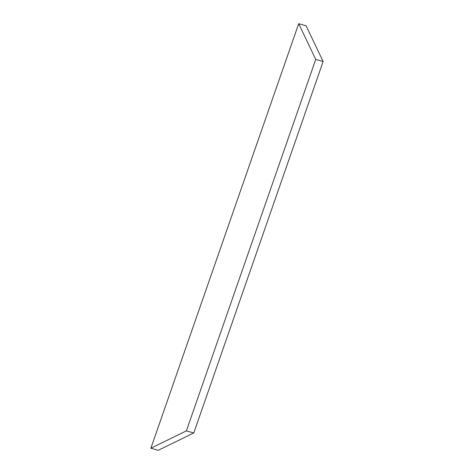 <?xml version="1.0" encoding="UTF-8"?>
<svg xmlns="http://www.w3.org/2000/svg" width="474" height="474" viewBox="0 0 474 474"><rect width="100%" height="100%" fill="white"/><g stroke="black" fill="none" stroke-linecap="round" stroke-linejoin="round"><path stroke-width="0.71" d="M150.874 448.214L158.269 450.3L193.783 432.952L323.126 61.502L306.091 25.786L298.697 23.7L315.731 59.416L186.389 430.866L150.874 448.214L298.697 23.7M193.783 432.952L186.389 430.866M323.126 61.502L315.731 59.416"/></g></svg>
